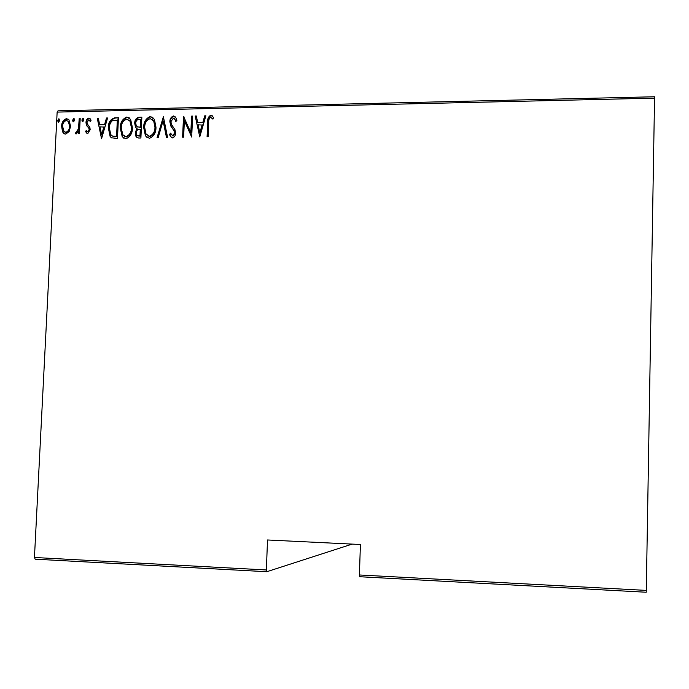 <?xml version="1.0" encoding="UTF-8"?>
<svg xmlns="http://www.w3.org/2000/svg" width="689" height="689" viewBox="0 0 689 689"><rect width="100%" height="100%" fill="white"/><g stroke="black" fill="none" stroke-linecap="round" stroke-linejoin="round"><path stroke-width="1.03" d="M57.144 112.1L58.005 110.826L654.524 96.761L654.55 98.139L57.144 112.1L34.45 557.487L266.367 569.967L266.815 571.715L352.139 544.112M266.815 571.715L35.182 559.184L34.45 557.487M646.222 592.239L359.727 576.736L359.408 574.971L646.299 590.404L646.222 592.239M266.367 569.967L267.513 539.978L360.407 544.508L359.408 574.971M654.55 98.139L646.299 590.404M69.133 131.582L65.705 134.131L63.388 133.046L62.544 131.728L61.622 126.431C61.622 122.513 63.242 119.912 66.489 118.629L68.926 119.8L70.588 126.242L69.133 131.582M80.2 118.586L79.45 133.597L78.451 133.623L78.563 131.41L76.178 133.924L75.213 133.433L78.486 128.809L79.201 118.611L80.2 118.586M87.727 133.7L85.557 131.608L86.323 130.299L87.847 131.857L89.157 129.808L88.924 128.447L86.297 124.847L86.004 122.53C85.996 120.317 86.909 118.852 88.76 118.129L91.137 120.11L90.38 121.522L88.692 119.981L87.012 122.427L87.236 123.856L89.88 127.396L90.164 129.713L87.727 133.7M114.822 117.819L118.456 117.741L117.475 138.429L111.42 137.791L110.137 136.568L108.362 128.008C108.156 122.599 110.309 119.206 114.822 117.819L118.439 118.069M141.856 117.216L140.9 137.989L138.661 138.033L136.069 136.844L135.259 132.951L136.784 128.507L135.544 127.327L134.691 123.253C134.682 120.136 136.009 118.146 138.696 117.294L141.856 117.216M163.388 116.742L167.608 137.49L166.48 137.516L163.078 120.756L158.169 137.671L157.049 137.688L163.388 116.742M191.559 116.122L192.601 116.097L191.697 137.042L184.359 120.696L183.644 137.197L182.602 137.214L183.515 116.295L190.844 132.589L191.559 116.122L192.584 116.424M208.715 122.763L208.121 136.741L207.079 136.758L207.682 122.573C207.217 119.154 208.259 116.682 210.817 115.158L213.642 117.509L212.935 119.145L210.645 117.311C209.025 118.586 208.388 120.403 208.715 122.763M199.767 136.896L195.194 116.036L196.331 116.01L197.709 122.694L202.781 122.582L204.736 115.83L205.882 115.804L199.767 136.896M173.482 115.985L175.988 117.931L176.875 120.463L175.816 121.548L175.118 119.636L173.361 118.129L170.881 121.712L171.578 124.563L175.023 129.833L175.549 133.003C175.583 135.475 174.558 137.12 172.474 137.938L170.338 136.319L169.546 134.458L170.571 133.158L172.698 135.793L174.506 133.115L173.964 130.643L170.846 126.078L169.856 121.703C169.856 118.844 171.061 116.941 173.482 115.985L175.066 116.63M155.981 127.207C156.076 132.658 153.88 136.37 149.401 138.368L145.448 135.888L143.674 127.56C143.596 122.125 145.801 118.439 150.297 116.501L154.414 119.343L155.981 127.207M132.452 127.689C132.538 133.115 130.35 136.818 125.906 138.799L122.22 136.698L120.248 128.042C120.17 122.625 122.366 118.956 126.828 117.027L130.634 119.395L132.452 127.689M101.541 138.722L97.252 118.207L98.346 118.181L99.638 124.752L104.547 124.649L106.485 118L107.579 117.983L101.541 138.722M83.877 119.955L82.792 121.686L82.232 121.393L81.879 119.998L82.964 118.258L83.877 119.955M74.627 120.153L73.551 121.884L73 121.608L72.638 120.196L73.714 118.465L74.627 120.153M59.693 120.48L58.617 122.211L58.091 121.953L57.704 120.523L58.789 118.801L59.693 120.48M207.484 136.749L208.069 122.883C207.604 119.473 208.646 117.001 211.196 115.476L210.817 115.158M211.196 115.476L212.445 115.881M212.97 119.051L211.816 117.922M199.81 136.749L195.194 116.036M195.598 116.363L196.399 116.346M202.781 122.582L197.709 122.694M203.177 122.9L205.133 116.148L204.736 115.83M205.133 116.148L205.778 116.14M199.81 132.848L200.206 133.158L202.549 125.062L198.148 124.83L199.81 132.848L202.161 124.743M191.697 136.939L184.359 120.696M183.024 137.206L183.929 116.682M191.964 116.441L190.844 132.589M176.065 121.298L174.403 118.594M171.578 137.714L169.546 134.458M169.968 134.76L170.794 133.718M172.155 135.681L172.698 135.793M173.12 136.095L174.928 133.416L174.506 133.115M174.928 133.416L173.843 130.428M174.265 130.738L172.345 128.378M172.767 128.688L171.26 126.388L169.856 121.703M170.278 122.022C170.278 119.163 171.483 117.259 173.895 116.303M166.841 137.507L163.078 120.756M157.566 137.679L163.491 117.276M147.291 137.817L145.887 136.189L143.674 127.56M144.122 127.87C144.035 122.444 146.24 118.758 150.736 116.82L150.297 116.501M150.736 116.82L152.889 117.423M147.79 135.785L149.883 136.534C153.604 134.984 155.438 131.987 155.387 127.551L154.129 121.316L152.433 119.421M144.699 127.543L146.008 133.924L149.444 136.233C153.165 134.682 154.999 131.685 154.956 127.241L153.699 120.997L150.245 118.629C146.49 120.119 144.647 123.081 144.699 127.543M149.883 136.534L149.444 136.233M155.387 127.551L154.956 127.241M137.033 137.74L135.259 132.951M135.716 133.253L137.232 128.817L136.784 128.507M136.878 128.576L135.991 127.637L134.691 123.253M135.147 123.572C135.13 120.446 136.465 118.456 139.144 117.604L138.696 117.294M139.144 117.604L141.839 117.552M137.257 126.759L140.823 127.396L141.185 119.688L139.221 119.404C137.008 119.55 135.836 120.833 135.716 123.236L136.31 125.854L137.559 126.897L140.375 127.086L140.737 119.369M137.447 135.707L140.418 136.181L140.728 129.523L139.583 129.231C137.473 129.377 136.37 130.591 136.284 132.899L136.732 135.078L139.97 135.879L140.28 129.213M139.023 136.207L138.575 135.905M140.418 136.181L139.97 135.879M140.823 127.396L140.375 127.086M138.007 127.207L137.559 126.897M123.917 138.308L122.685 136.999L120.248 128.042M120.713 128.343C120.635 122.935 122.823 119.266 127.293 117.337L126.828 117.027M127.293 117.337L129.325 117.871M124.416 136.284L126.414 136.973C130.1 135.432 131.926 132.452 131.883 128.025L130.436 121.471L128.877 119.869M121.264 128.025L122.797 134.76L125.949 136.672C129.644 135.13 131.478 132.15 131.435 127.715L129.988 121.152L126.776 119.145C123.047 120.618 121.212 123.581 121.264 128.025M126.414 136.973L125.949 136.672M131.883 128.025L131.435 127.715M111.644 137.921L110.61 136.87L108.362 128.008M108.836 128.318C108.629 122.909 110.774 119.516 115.287 118.138M116.2 136.637L117.027 136.62L117.81 120.196L112.574 120.506C110.361 122.453 109.293 124.95 109.37 127.999L110.8 134.674L112.583 136.129L116.562 136.319L117.337 119.877M117.027 136.62L116.562 136.319M112.583 136.129L115.726 136.336M101.636 138.377L97.252 118.207M97.735 118.525L98.415 118.508M104.547 124.649L99.638 124.752M105.021 124.959L106.959 118.319L106.485 118M106.959 118.319L107.484 118.31M101.61 134.743L102.084 135.044L104.409 127.086L100.051 126.854L101.61 134.743L103.927 126.776M87.253 133.623L85.557 131.608M86.047 131.909L86.642 130.901M88.338 132.159L89.648 130.109L89.157 129.808M89.648 130.109L88.924 128.447M89.415 128.748L86.297 124.847M86.788 125.148L86.004 122.53M86.495 122.84C86.487 120.627 87.4 119.163 89.243 118.448L88.76 118.129M89.243 118.448L90.113 118.637M90.535 121.23L89.587 120.36M82.706 121.677L81.879 119.998M82.37 120.308L83.455 118.577L82.964 118.258M78.968 133.614L79.063 131.711L78.563 131.41M75.876 133.881L75.213 133.433M75.712 133.735L76.367 132.124L76.944 132.383L76.445 132.081M76.944 132.383L78.985 129.11L78.486 128.809M78.985 129.11L79.7 118.921L79.201 118.611M79.7 118.921L80.182 118.913M73.473 121.875L72.638 120.196M73.137 120.506L74.223 118.784L73.714 118.465M64.465 133.881L62.544 131.728M63.052 132.03L61.622 126.431M62.139 126.733C62.139 122.814 63.758 120.222 66.997 118.939L66.489 118.629M66.997 118.939L68.323 119.214M64.93 132.124L66.316 132.589C68.822 131.582 70.089 129.575 70.097 126.552L68.866 121.755L67.884 120.971M62.621 126.397L63.991 131.41L65.799 132.288C68.314 131.28 69.58 129.274 69.589 126.251L68.357 121.445L66.402 120.463C63.888 121.419 62.63 123.391 62.621 126.397M66.316 132.589L65.799 132.288M70.097 126.552L69.589 126.251M58.556 122.203L57.704 120.523M58.22 120.833L59.306 119.111L58.789 118.801M140.143 127.413L139.695 127.103M88.252 127.224L87.761 126.922M79.442 123.96L78.951 123.65M145.448 135.888L145.887 136.189M153.699 120.997L154.129 121.316M136.069 136.844L136.517 137.145M135.544 127.327L135.991 127.637M122.22 136.698L122.685 136.999M129.988 121.152L130.436 121.471M110.137 136.568L110.61 136.87M86.332 132.874L86.823 133.175M88.493 127.715L88.976 128.025M87.021 126.113L87.52 126.423M89.88 120.687L90.371 121.006M82.232 121.393L82.68 121.669M63.388 133.046L63.896 133.347M68.357 121.445L68.866 121.755"/></g></svg>
